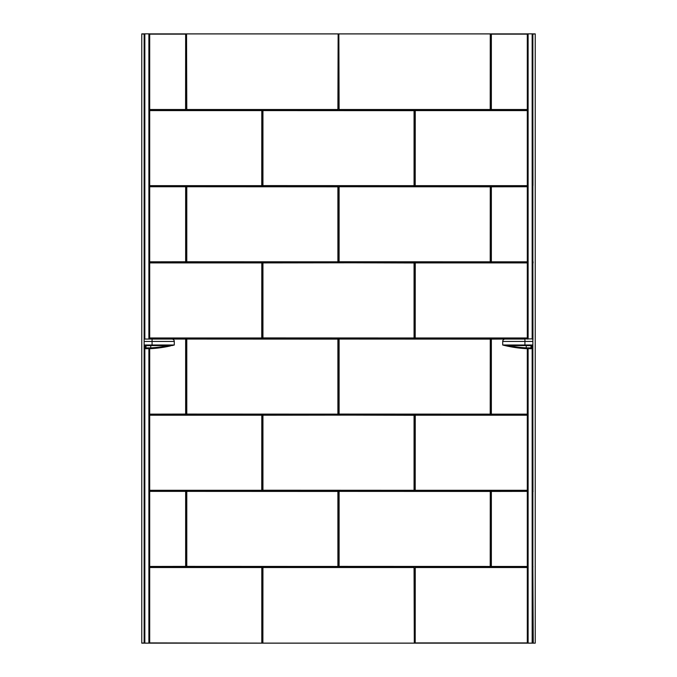 <?xml version="1.0" encoding="UTF-8"?>
<svg xmlns="http://www.w3.org/2000/svg" width="677" height="677" viewBox="0 0 677 677"><rect width="100%" height="100%" fill="white"/><g stroke="black" fill="none" stroke-linecap="round" stroke-linejoin="round"><path stroke-width="1.02" d="M144.142 33.892L141.764 33.892L141.764 643.15L535.236 643.15L535.236 33.892L532.858 33.892M527.307 33.892L149.693 33.892M149.693 33.926L527.307 33.926M338.695 33.926L490.275 33.926L490.216 109.852L339.101 109.852L338.695 34.129L337.899 109.852L186.784 109.852L185.989 34.129L185.583 109.682L185.65 34.129L149.693 34.129M186.378 33.926L338.305 33.926M185.65 109.446L185.989 33.926M535.236 643.15L143.752 643.116M414.459 643.116L262.879 643.116L262.938 567.191L414.062 567.191L414.459 642.913L415.255 567.36L415.196 642.913L527.307 642.913M415.196 567.588L414.849 643.116M261.804 567.588L261.804 642.913L262.151 567.588L262.541 643.116M185.65 491.434L185.65 566.395L149.693 566.454M261.804 415.28L261.745 490.3L149.693 490.3M185.65 339.118L185.65 414.079L149.693 414.138M261.804 262.964L261.745 337.984L149.693 337.984M185.65 186.81L185.65 261.762L149.693 261.821M261.804 110.647L261.745 185.667L149.693 185.667M491.35 109.446L491.35 34.129L527.307 34.129M415.196 185.608L415.255 110.588L527.307 110.588M491.35 261.762L491.35 186.81L527.307 186.742M415.196 337.925L415.255 262.904L527.307 262.904M491.35 414.079L491.35 339.118L532.858 338.889M415.196 490.233L415.255 415.213L527.307 415.213M491.35 566.395L491.35 491.434L527.307 491.375M186.784 414.485L186.784 338.712L337.899 338.712L337.899 414.485L186.378 414.079M414.062 414.874L414.062 490.639L262.938 490.639L262.938 414.874L414.459 415.28M186.784 566.801L186.784 491.028L337.899 491.028L337.899 566.801L186.378 566.395M339.101 566.801L339.101 491.028L490.622 491.434L490.216 566.801L338.695 566.395M339.101 414.485L339.101 338.712L490.622 339.118L490.216 414.485L338.695 414.079M262.938 186.014L262.938 110.241L414.062 110.241L414.062 186.014L262.541 185.608M339.101 262.168L339.101 186.403L490.622 186.81L490.216 262.168L338.695 261.762M186.784 262.168L186.784 186.403L337.899 186.403L337.899 262.168L186.378 261.762M414.062 262.558L414.062 338.331L262.938 338.331L262.938 262.558L414.459 262.964M141.764 643.15L144.142 642.913L144.142 566.395M144.142 186.81L144.142 34.129L141.764 33.892M144.142 34.129L144.142 109.513M144.142 339.118L144.142 261.762M144.142 491.434L144.142 414.079M144.142 642.913L144.142 567.529M144.142 261.821L144.142 186.742M144.142 414.138L144.142 33.85L144.836 33.85L144.836 339.059L144.836 33.85L149.693 33.85L149.693 339.059M144.142 566.454L144.142 491.375M149.693 348.714L149.693 643.108L144.142 643.108L144.142 345.008L174.285 345.008A120.43 120.43 0 0 1 172.093 345.558L170.418 345.575M528.111 348.748L528.111 643.108L532.164 643.108L532.164 345.008L532.164 643.108L532.858 643.108L532.858 567.36M527.307 339.059L527.307 33.85L532.858 33.85L532.858 110.419M532.858 185.836L532.858 186.573M532.858 261.999L532.858 262.727M532.858 338.153L532.858 341.436L524.929 341.436L524.929 345.008L532.858 345.008M532.858 414.316L532.858 415.043M532.858 490.47L532.858 491.197M532.858 566.624L532.858 567.529M527.307 348.714L527.307 643.108L528.111 643.108M145.978 345.634L145.978 347.868L150.734 347.868L150.776 348.663A120.43 120.43 0 0 0 170.494 345.922A120.43 120.43 0 0 1 150.776 348.663L145.183 348.663L145.183 345.922L146.765 345.558L172.093 345.558A0.795 0.795 0 0 1 171.721 345.558M171.907 339.059A2.378 2.378 0 0 1 174.285 341.436L144.142 341.436L144.142 339.059L171.907 339.059A2.378 2.378 0 0 1 174.285 341.436L174.285 345.008A120.43 120.43 0 0 1 172.093 345.558M145.8 345.634A0.795 0.77 180 0 1 145.183 345.922M147.366 348.02L146.816 348.816M502.715 341.436A2.378 2.378 0 0 1 505.093 339.059L524.929 339.059L524.929 341.436L502.715 341.436L502.715 345.008A120.43 120.43 0 0 0 504.907 345.558L530.235 345.558L531.817 345.922L531.817 348.663L526.224 348.663A120.43 120.43 0 0 1 506.506 345.922L504.907 345.558A0.795 0.795 0 0 0 505.279 345.558M502.715 345.008L524.929 345.008L524.929 345.575L505.093 345.575M508.655 345.575A119.643 119.643 0 0 0 526.266 347.868L531.022 347.868L531.022 345.634M531.817 345.922A0.795 0.77 180 0 1 531.2 345.634M529.634 348.02L530.184 348.816M532.858 109.682L532.858 34.129L535.236 33.892M532.951 185.608L532.858 110.588M532.951 337.925L532.858 262.904M532.951 490.233L532.858 415.213M533.053 491.434L532.858 490.3M533.053 339.118L532.858 337.984M532.858 186.403L532.858 185.667M532.858 567.588L533.248 643.116M533.053 262.964L533.053 261.762M532.858 567.191L532.951 566.624M532.858 109.513L532.858 34.129M532.858 566.454L532.858 491.375M532.858 414.138L532.858 339.059M532.858 261.821L532.858 186.742M491.011 33.926L491.18 109.446L490.622 33.926M262.151 643.116L149.693 642.913M261.745 567.529L149.693 567.529M185.583 491.375L149.693 491.375M261.745 415.213L149.693 415.213M185.583 339.059L152.071 339.059L152.071 345.575L145.682 345.71L145.978 345.152M261.745 262.904L149.693 262.904M185.583 186.742L149.693 186.742M261.745 110.588L149.693 110.588M149.693 109.513L185.583 109.513M491.417 109.513L527.307 109.513M415.255 185.667L527.307 185.667M491.417 261.821L527.307 261.821M415.255 337.984L527.307 337.984M491.417 414.138L527.307 414.138M415.255 490.3L527.307 490.3M491.417 566.454L527.307 566.454M527.307 567.529L415.255 567.529M149.693 567.191L261.745 567.191L149.693 567.36M185.82 566.395L185.989 491.434L185.82 566.395M149.693 566.624L185.583 566.624L149.693 566.801M149.693 491.028L185.583 491.028L149.693 491.197M261.974 490.233L262.151 415.28L261.974 490.233M149.693 490.47L261.745 490.47L149.693 490.639M149.693 414.874L261.745 414.874L149.693 415.043M185.82 414.079L185.989 339.118L185.82 414.079M149.693 414.316L185.583 414.316L149.693 414.485M149.693 338.712L185.583 338.712L149.693 338.889M261.974 337.925L262.151 262.964L261.974 337.925M149.693 338.153L261.745 338.153L149.693 338.331M149.693 262.558L261.745 262.558L149.693 262.727M185.82 261.762L185.989 186.81L185.82 261.762M149.693 261.999L185.583 261.999L149.693 262.168M149.693 186.403L185.583 186.403L149.693 186.573M261.974 185.608L262.151 110.647L261.974 185.608M149.693 185.836L261.745 185.836L149.693 186.014M149.693 110.241L261.745 110.241L149.693 110.419M149.693 109.682L185.583 109.682L149.693 109.852M490.275 109.446L490.453 34.129L490.216 109.513L339.101 109.513L338.864 34.129L339.042 109.446M337.958 109.446L338.136 34.129L337.899 109.513L186.784 109.513L186.547 34.129L186.725 109.446M527.307 109.852L491.417 109.852L527.307 109.682M415.026 110.647L414.849 185.608L415.026 110.647M527.307 110.419L415.255 110.419L527.307 110.241M527.307 186.014L415.255 186.014L527.307 185.836M491.18 186.81L491.011 261.762L491.18 186.81M527.307 186.573L491.417 186.573L527.307 186.403M527.307 262.168L491.417 262.168L527.307 261.999M415.026 262.964L414.849 337.925L415.026 262.964M527.307 262.727L415.255 262.727L527.307 262.558M527.307 338.331L415.255 338.331L527.307 338.153M491.18 339.118L491.011 414.079L491.18 339.118M527.307 338.889L491.417 338.889L527.307 338.712M527.307 414.485L491.417 414.485L527.307 414.316M415.026 415.28L414.849 490.233L415.026 415.28M527.307 415.043L415.255 415.043L527.307 414.874M527.307 490.639L415.255 490.639L527.307 490.47M491.18 491.434L491.011 566.395L491.18 491.434M527.307 491.197L491.417 491.197L527.307 491.028M527.307 566.801L491.417 566.801L527.307 566.624M527.307 567.36L415.255 567.36L527.307 567.191M262.879 567.588L262.71 642.913L262.938 567.529L414.062 567.529L414.29 642.913L414.121 567.588M339.101 109.513L490.216 109.513M186.784 109.513L337.899 109.513M414.062 567.529L262.938 567.529M186.547 339.118L186.725 414.079L186.547 339.118M186.784 414.138L337.899 414.138L186.725 414.079M337.958 414.079L337.958 339.118L337.899 414.138M337.899 339.059L186.784 339.059L337.958 339.118M414.062 415.043L262.938 415.213L414.062 415.043M262.879 415.28L262.879 490.233L262.938 415.213M262.938 490.3L414.062 490.3L262.879 490.233M414.121 415.28L414.121 490.233L414.062 415.213M186.547 491.434L186.725 566.395L186.547 491.434M186.784 566.454L337.899 566.454L186.725 566.395M337.958 566.395L337.958 491.434L337.899 566.454M337.899 491.375L186.784 491.375L337.958 491.434M338.864 491.434L339.042 566.395L338.864 491.434M339.101 566.454L490.216 566.454L339.042 566.395M490.275 566.395L490.275 491.434L490.216 566.454M490.216 491.375L339.101 491.375L490.275 491.434M338.864 339.118L339.042 414.079L338.864 339.118M339.101 414.138L490.216 414.138L339.042 414.079M490.275 414.079L490.275 339.118L490.216 414.138M490.216 339.059L339.101 339.059L490.275 339.118M262.71 110.647L262.879 185.608L262.71 110.647M262.938 185.667L414.062 185.667L262.879 185.608M414.121 185.608L414.121 110.647L414.062 185.667M414.062 110.588L262.938 110.588L414.121 110.647M338.864 186.81L339.042 261.762L338.864 186.81M339.101 261.821L490.216 261.821L339.042 261.762M490.275 261.762L490.275 186.81L490.216 261.821M490.216 186.742L339.101 186.742L490.275 186.81M186.547 186.81L186.725 261.762L186.547 186.81M186.784 261.821L337.899 261.821L186.725 261.762M337.958 261.762L337.958 186.81L337.899 261.821M337.899 186.742L186.784 186.742L337.958 186.81M414.062 262.727L262.938 262.904L414.062 262.727M262.879 262.964L262.879 337.925L262.938 262.904M262.938 337.984L414.062 337.984L262.879 337.925M414.121 262.964L414.121 337.925L414.062 262.904M144.836 345.008L144.836 643.108L144.836 345.008M148.889 643.108L148.889 348.748M148.889 339.059L148.889 33.85M532.164 339.059L532.164 33.85L532.164 339.059M528.111 33.85L528.111 339.059M150.734 345.575L150.734 347.868A119.643 119.643 0 0 0 168.345 345.575M145.978 347.868A0.795 0.795 180 0 1 145.183 348.663M526.266 345.575L526.224 348.663M524.929 345.575L531.318 345.71L531.022 345.152M531.817 348.663A0.795 0.795 180 0 1 531.022 347.868M152.071 345.575L171.907 345.575"/></g></svg>
